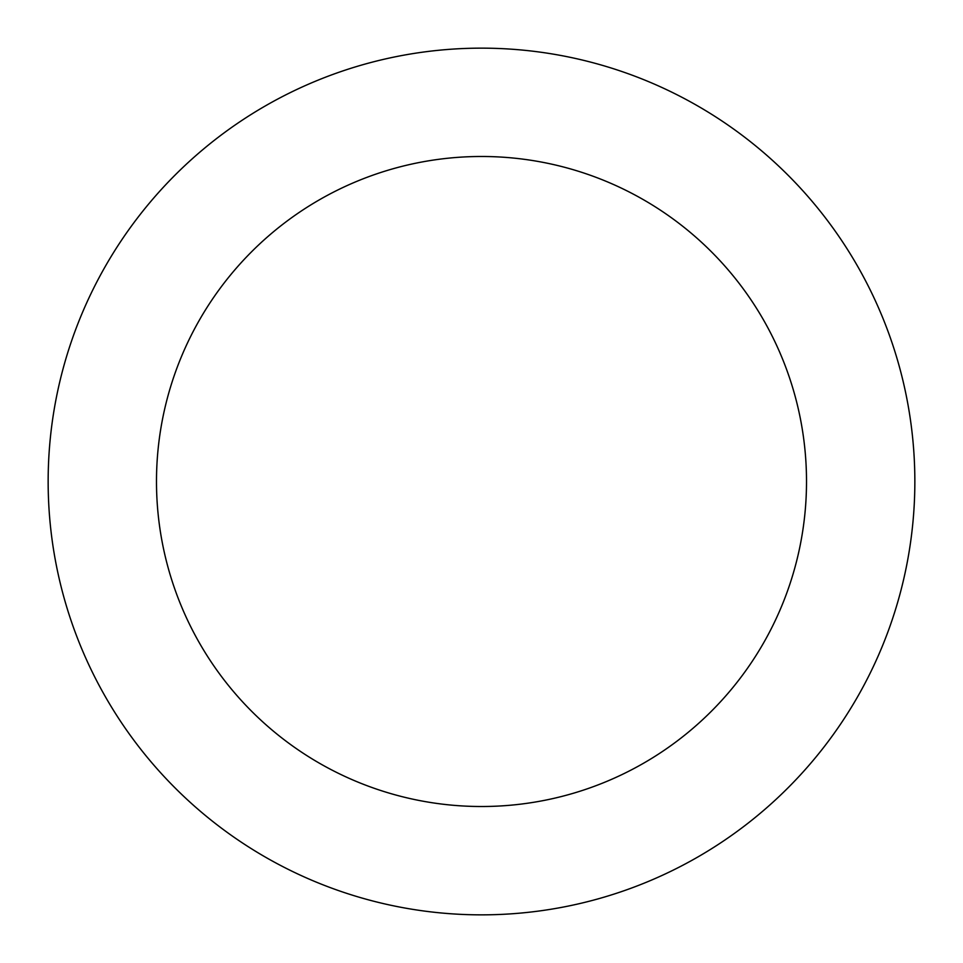 <?xml version="1.0" encoding="UTF-8"?>
<svg xmlns="http://www.w3.org/2000/svg" width="963" height="963" viewBox="0 0 963 963"><rect width="100%" height="100%" fill="white"/><g stroke="black" fill="none" stroke-linecap="round" stroke-linejoin="round"><path stroke-width="1.44" d="M481.5 914.85A433.35 433.35 0 0 1 48.15 481.5A433.35 433.35 0 0 1 481.5 48.15A433.35 433.35 0 0 1 914.85 481.5A433.35 433.35 0 0 1 481.5 914.85M481.5 156.488A325.013 325.013 0 0 1 806.513 481.5A325.013 325.013 0 0 1 481.5 806.513A325.013 325.013 0 0 1 156.488 481.5A325.013 325.013 0 0 1 481.5 156.488"/></g></svg>
